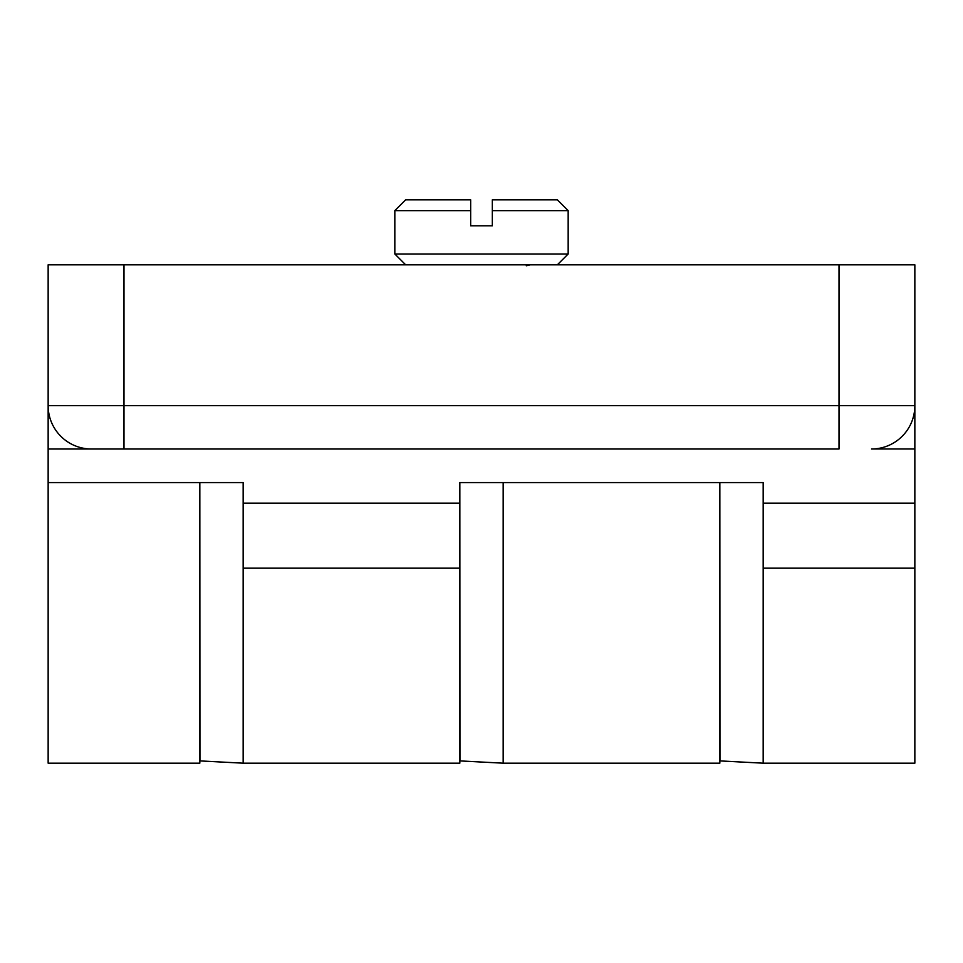 <?xml version="1.0" encoding="UTF-8"?>
<svg xmlns="http://www.w3.org/2000/svg" width="963" height="963" viewBox="0 0 963 963"><rect width="100%" height="100%" fill="white"/><g stroke="black" fill="none" stroke-linecap="round" stroke-linejoin="round"><path stroke-width="1.44" d="M459.833 763.178L459.833 482.583L763.178 482.583L763.178 763.178L914.85 763.178L914.85 448.987L871.515 448.999A43.335 43.335 0 0 0 914.85 405.664L914.85 264.825L839.014 264.825L839.014 448.999L91.485 448.999A43.335 43.335 0 0 1 48.15 405.664L48.15 482.583L243.158 482.583L243.158 763.178L459.833 763.178M914.85 448.987L914.85 405.664L123.986 405.664L123.986 264.825L48.15 264.825L48.15 405.664L123.986 405.664L123.986 448.999L48.162 448.999M123.986 264.825L839.014 264.825M503.168 482.583L503.168 763.178L503.168 482.583M459.833 482.583L459.953 760.914L503.168 763.178L719.843 763.178L719.843 482.583L719.963 760.914L763.178 763.178L763.178 568.17L914.85 568.17M48.15 482.583L48.15 763.178L199.823 763.178L199.823 482.583L199.943 760.914L243.158 763.178L243.158 568.17L459.833 568.17M470.666 210.656L470.666 199.823L405.664 199.823L394.83 210.656L470.666 210.656L470.666 225.824L492.334 225.824L492.334 210.656L568.17 210.656L568.17 253.991L394.83 253.991L405.664 264.825M568.17 210.656L557.336 199.823L492.334 199.823L492.334 210.656M243.158 503.168L459.833 503.168M763.178 503.168L914.85 503.168M394.83 210.656L394.83 253.991M557.336 264.825L568.17 253.991M526.292 265.788L530.252 264.825"/></g></svg>

